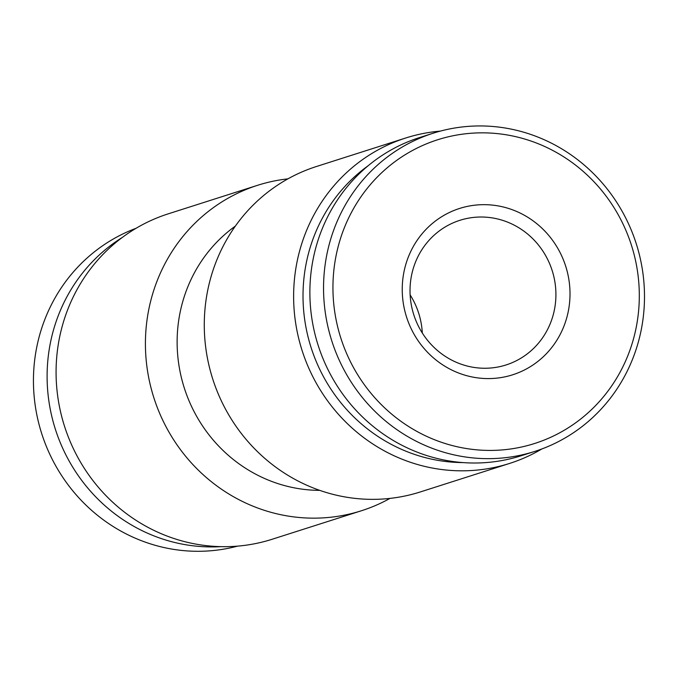 <?xml version="1.0" encoding="UTF-8"?>
<svg xmlns="http://www.w3.org/2000/svg" width="678" height="678" viewBox="0 0 678 678"><rect width="100%" height="100%" fill="white"/><g stroke="black" fill="none" stroke-linecap="round" stroke-linejoin="round"><path stroke-width="1.02" d="M333.381 275.556A159.415 152.533 -107.7 0 1 572.546 162.856A159.415 152.533 -107.7 0 1 552.451 436.479A159.415 152.533 -107.7 0 1 333.381 275.556M324.008 275.463A167.008 159.796 -107.7 0 1 433.217 133.202A167.008 159.796 -107.7 0 1 636.244 243.69A167.008 159.796 -107.7 0 1 534.823 451.395A167.008 159.796 -107.7 0 1 324.008 275.463M402.478 282.828A87.301 83.53 -107.7 0 1 533.45 221.104A87.301 83.53 -107.7 0 1 522.441 370.951A87.301 83.53 -107.7 0 1 402.478 282.828M410.232 284.98A75.911 72.631 -107.7 0 1 459.879 220.316A75.911 72.631 -107.7 0 1 552.163 270.539A75.911 72.631 -107.7 0 1 506.068 364.95A75.911 72.631 -107.7 0 1 410.232 284.98M410.139 294.888A75.911 72.631 -107.7 0 1 422.309 333.008M237.537 546.137A167.008 159.796 -107.7 0 1 33.9 368.103A167.008 159.796 -107.7 0 1 136.041 228.3M221.028 546.646A167.008 159.796 -107.7 0 1 47.562 363.739A167.008 159.796 -107.7 0 1 122.294 237.444M389.994 498.398A170.805 163.432 -107.7 0 1 361.501 510.729L272.158 539.256A170.805 163.432 -107.7 0 1 56.545 359.332A170.805 163.432 -107.7 0 1 168.237 213.841L257.581 185.306A170.805 163.432 -107.7 0 1 287.947 178.848M361.501 510.729A170.805 163.432 -107.7 0 1 145.889 330.796A170.805 163.432 -107.7 0 1 257.581 185.306M319.753 490.364A145.185 138.914 -107.7 0 1 177.526 331.118A145.185 138.914 -107.7 0 1 235.359 226.096M541.9 448.938A170.805 163.432 -107.7 0 1 509.703 463.396L420.36 491.931A170.805 163.432 -107.7 0 1 204.748 311.999A170.805 163.432 -107.7 0 1 316.44 166.508L405.783 137.981A170.805 163.432 -107.7 0 1 440.403 131.1M509.703 463.396A170.805 163.432 -107.7 0 1 294.091 283.472A170.805 163.432 -107.7 0 1 405.783 137.981M462.972 462.591A163.212 156.16 -107.7 0 1 303.464 283.565A163.212 156.16 -107.7 0 1 368.171 165.729M534.823 451.395L521.162 455.752A167.008 159.796 -107.7 0 1 310.338 279.819A167.008 159.796 -107.7 0 1 419.555 137.566L433.217 133.202"/></g></svg>
